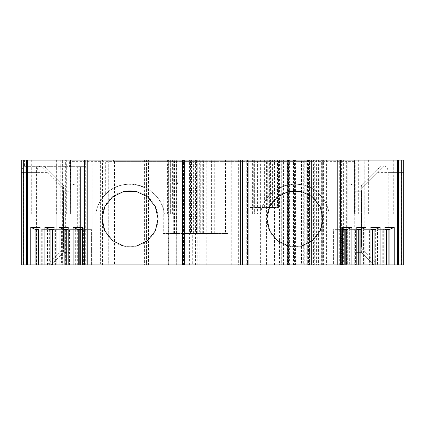 <?xml version="1.0" encoding="UTF-8"?>
<svg xmlns="http://www.w3.org/2000/svg" width="425" height="425" viewBox="0 0 425 425"><rect width="100%" height="100%" fill="white"/><g stroke="black" fill="none" stroke-linecap="round" stroke-linejoin="round"><path stroke-width="0.32" stroke-dasharray="2.12 1.59" d="M240.364 264.929L246.957 264.929L244.981 264.929L244.981 160.071L246.957 160.071L246.957 264.929L246.957 160.071L244.981 160.071L244.981 264.929L240.364 264.929L240.364 160.071L244.981 160.071L240.364 160.071L240.364 264.929M184.636 264.929L178.043 264.929L180.019 264.929L180.019 160.071L178.043 160.071L178.043 264.929L178.043 160.071L180.019 160.071L180.019 264.929L184.636 264.929L184.636 160.071L180.019 160.071L184.636 160.071M82.312 227.338L84.182 229.649L85.112 229.649L85.112 264.929L84.182 264.929L84.766 264.929L84.766 160.071L84.187 160.071L85.701 160.071L84.766 160.071M83.613 229.649L83.613 264.929L91.997 264.929L91.418 264.929L91.418 229.649L91.997 229.649L82.312 229.649L84.182 229.649L84.182 264.929L85.701 264.929L84.766 264.929M84.182 264.929L83.613 264.929M85.112 264.929L91.418 264.929L91.418 229.649L89.797 229.649L89.797 264.929M70.072 264.929L77.308 264.929L70.072 264.929L70.072 229.649L77.887 229.649L75.687 229.649L75.687 264.929M27.731 264.929L80.601 264.929L80.601 166.664L85.85 166.664L27.731 166.664L27.731 264.929L30.01 264.929L30.01 166.664M55.957 264.929L63.197 264.929L55.957 264.929L55.957 229.649L54.092 229.649M50.038 229.649L63.197 229.649L63.197 264.929L63.777 264.929L63.197 264.929L63.197 229.649L63.777 229.649L61.572 229.649L61.572 264.929M41.847 264.929L49.088 264.929L41.847 264.929L41.847 229.649L49.667 229.649L47.462 229.649L47.462 264.929M49.088 264.929L49.667 264.929L49.088 264.929L49.088 229.649L49.088 264.929M50.926 264.929L63.58 252.275L50.926 264.929M85.829 166.664L85.829 264.929L80.601 264.929L80.601 166.664L77.308 166.664L77.308 264.929M85.829 264.929L79.257 264.929L79.257 166.664M36.38 166.664L36.38 264.929L79.257 264.929M36.38 264.929L30.01 264.929M27.843 264.929L27.843 160.071L21.25 160.071L21.25 264.929L108.301 264.929L108.301 160.071L102.021 160.071L102.021 264.929L108.301 264.929M102.021 264.929L100.39 264.929L102.197 264.929L102.197 160.071L100.39 160.071L100.39 264.929L100.39 160.071L102.021 160.071M168.316 160.071L168.316 264.929L192.312 264.929L192.312 233.474L187.988 233.474L214.71 233.474L174.909 233.474L174.909 160.071L92.804 160.071L92.809 264.929L93.994 264.929L93.994 160.071L108.959 160.071L108.959 264.929L102.197 264.929M102.197 160.071L108.959 160.071L108.959 264.929L107.058 264.929L107.058 160.071M93.994 264.929L107.058 264.929M93.994 160.071L92.809 160.071L92.804 264.929L102.526 264.929L102.526 160.071M108.189 160.071L108.189 264.929L102.526 264.929M108.189 264.929L114.559 264.929L114.559 160.071M144.574 160.071L144.574 264.929L114.559 264.929M144.574 264.929L148.532 264.929L148.532 160.071M168.316 264.929L148.532 264.929M192.312 264.929L217.85 264.929L217.85 233.474L215.151 233.474L215.151 264.929M202.736 160.071L202.736 233.474L199.314 233.474L199.314 160.071L232.082 160.071L230.1 160.071L230.1 264.929L217.85 264.929M230.1 264.929L167.944 264.929L167.944 233.474L163.29 233.474L163.136 160.071L214.71 160.071L174.909 160.071L174.909 264.929L174.909 233.474L187.988 233.474L163.29 233.474M260.376 160.071L260.376 264.929L266.576 264.929L266.576 160.071L247.515 160.071L247.515 264.929L167.944 264.929M247.515 264.929L252.944 264.929L252.944 160.071M260.376 264.929L252.944 264.929M266.576 264.929L279.475 264.929L279.475 160.071L277.047 160.071L277.047 264.929M281.754 160.071L281.754 264.929L281.223 264.929L281.223 160.071L289.574 160.071L283.427 160.071L283.427 264.929L279.475 264.929M283.427 264.929L287.475 264.929L287.475 160.071M288.527 160.071L288.527 264.929L287.475 264.929M288.527 264.929L289.574 264.929L289.165 264.929L289.165 160.071M281.754 264.929L289.165 264.929M281.366 264.929L285.042 264.929L285.042 160.071L285.042 264.929L345.791 264.929L345.791 160.071L343.995 160.071L343.995 264.929M299.088 160.071L299.088 264.929L295.529 264.929L295.529 160.071L307.668 160.071L294.934 160.071L301.532 160.071L301.532 264.929L309.442 264.929L309.442 160.071L304.826 160.071L304.826 264.929L304.826 160.071L318.017 160.071L318.017 264.929L317.029 264.929L317.029 160.071M301.532 264.929L294.934 264.929L296.076 264.929L296.076 160.071M306.962 160.071L306.962 264.929L296.076 264.929M306.962 264.929L307.668 264.929L307.482 160.071M305.979 160.071L305.979 264.929L307.482 264.929M305.979 264.929L303.843 264.929L303.843 160.071M299.088 264.929L303.843 264.929M295.529 264.929L294.552 264.929L294.552 160.071L288.208 160.071L288.208 264.929L294.552 264.929M288.208 264.929L286.976 264.929L287.374 264.929L287.374 160.071L286.976 160.071L288.208 160.071M316.381 160.071L316.381 264.929L318.017 264.929L318.017 160.071L303.317 160.071L303.317 264.929L287.374 264.929M303.317 264.929L311.058 264.929L311.058 160.071M318.596 160.071L318.596 264.929L311.058 264.929M318.596 264.929L322.718 264.929L322.24 264.929L322.24 160.071M313.453 160.071L313.453 264.929L322.24 264.929M313.453 264.929L311.206 264.929L311.206 160.071M308.693 160.071L308.693 264.929L311.206 264.929M308.693 264.929L309.336 264.929L309.336 160.071M326.597 160.071L326.597 264.929L309.336 264.929M326.597 264.929L327.909 264.929L326.007 264.929L326.007 160.071M316.381 264.929L326.007 264.929M305.819 160.071L305.819 264.929L317.029 264.929M305.819 264.929L309.442 264.929L309.442 160.071L301.532 160.071M346.986 264.929L346.938 160.071L346.986 264.929L345.791 264.929M346.938 264.929L341.588 264.929L341.588 160.071L343.368 160.071L343.368 264.929L341.588 264.929M343.368 264.929L346.359 264.929L346.359 160.071L343.368 160.071M354.291 264.929L364.183 264.929L364.183 160.071L354.291 160.071L354.291 264.929L346.359 264.929M364.183 264.929L399.941 264.929L399.941 160.071L403.75 160.071L403.75 264.929L399.941 264.929M401.524 264.929L401.524 172.603L403.75 172.603L403.75 264.929L374.074 264.929L403.75 264.929L403.75 166.005L380.667 166.005L403.75 166.005L403.75 172.603L388.195 172.603C387.967 168.603 386.697 166.403 384.386 166.005M374.074 264.929L361.42 252.275L361.218 248.46L361.42 252.275L374.074 264.929L361.42 252.275M388.142 264.929L388.142 229.649L389.077 229.649M385.018 229.649L382.218 229.649L382.218 264.929L385.018 264.929L383.722 264.929L383.722 229.649L388.142 229.649M382.218 264.929L375.913 264.929L375.913 229.649L375.333 229.649L375.913 229.649L375.913 264.929L375.333 264.929L383.722 264.929M369.043 264.929L369.043 229.649L368.108 229.649L368.108 264.929L370.908 264.929L369.612 264.929L369.612 229.649L370.908 229.649L369.043 229.649L370.908 227.338M368.108 264.929L361.803 264.929L361.803 229.649L361.223 229.649L361.803 229.649L361.803 264.929L361.223 264.929L369.612 264.929M354.928 264.929L354.928 229.649L353.998 229.649L353.998 264.929L356.798 264.929L355.497 264.929L355.497 229.649L356.798 229.649L354.928 229.649L356.798 227.338M353.998 264.929L347.692 264.929L347.692 229.649L347.113 229.649L347.692 229.649L347.692 264.929L347.113 264.929L355.497 264.929M339.299 264.929L339.299 160.071L340.813 160.071L340.234 160.071L340.234 264.929L339.299 264.929L340.813 264.929L340.818 229.649L339.888 229.649L339.888 264.929L342.688 264.929L341.387 264.929L341.387 229.649L342.688 229.649L340.818 229.649L342.688 227.338M339.888 264.929L333.582 264.929L333.582 229.649L333.003 229.649L333.582 229.649L333.582 264.929L333.003 264.929L341.387 264.929M340.234 264.929L340.813 264.929M244.136 264.929L195.468 264.929L244.136 264.929L244.136 160.071L195.468 160.071L244.136 160.071M358.312 160.071L358.312 214.147L368.942 214.147L369.208 160.071L354.62 160.071L368.942 160.071M358.312 214.147L354.62 214.147L357.993 214.147L357.993 160.071M368.629 160.071L368.629 214.147L357.993 214.147M368.629 214.147L368.942 214.147M60.791 214.147L60.791 160.071L59.08 160.071L59.08 214.147L71.145 214.147L70.879 160.071L48.03 160.071L48.03 214.147L70.38 214.147L55.792 214.147L70.38 214.147L70.38 160.071L70.38 214.147L95.752 214.147C96.873 206.412 100.178 199.761 105.666 194.198L105.666 160.071L172.603 160.071L172.603 214.147L170.622 214.147L170.622 160.071L170.622 214.147L167.593 214.147L167.593 160.071M268.196 160.071L268.196 207.554L270.528 207.554L270.528 160.071L249.99 160.071L267.686 160.071L267.686 207.554L269.376 207.554L269.376 160.071L278.449 160.071L277.483 160.071L277.483 207.554L278.449 207.554L278.21 160.071M267.686 207.554L264.589 207.554L264.589 160.071M250.187 160.071L250.187 207.554L264.589 207.554M250.187 207.554L253.284 207.554L253.284 160.071M268.196 207.554L253.284 207.554M270.528 207.554L277.483 207.554M272.43 160.071L272.43 207.554L278.21 207.554M272.43 207.554L269.376 207.554M323.568 264.929L323.568 160.071L113.576 160.071L113.576 161.388L113.576 160.071L311.424 160.071L311.424 161.388L113.576 161.388L311.424 161.388L311.424 160.071L311.424 264.929L311.424 160.071L309.442 160.071L311.424 160.071L311.424 264.929L311.424 160.071L281.366 160.071M319.175 194.039C324.758 199.628 328.116 206.332 329.248 214.147A34.622 34.622 -90 0 0 260.621 214.147C263.123 186.873 300.443 174.059 319.175 194.039L319.175 160.071L393.858 160.071L393.858 214.147L329.248 214.147L354.62 214.147L354.62 160.071L354.62 214.147L354.62 164.533L354.62 214.147L355.199 214.147L355.199 163.232L354.62 163.232L354.62 164.533L354.216 160.071L354.62 163.232M339.888 229.649L335.203 229.649L335.203 264.929M341.387 229.649L335.203 229.649M353.998 229.649L349.318 229.649L349.318 264.929M355.497 229.649L349.318 229.649M368.108 229.649L363.428 229.649L363.428 264.929M369.612 229.649L363.428 229.649M382.218 229.649L377.538 229.649L377.538 264.929M383.722 229.649L377.538 229.649M383.153 264.929L383.153 229.649L385.018 227.338M379.286 167.386L361.42 185.252L380.667 166.005L378.213 168.953L377.687 172.603L401.524 172.603C401.593 169.851 402.337 167.854 403.75 166.6M189.784 160.071L174.192 160.071L197.248 160.071L189.784 160.071L189.784 233.474L167.944 233.474M189.784 233.474L191.542 233.474L191.542 160.071M197.03 160.071L197.03 233.474L191.542 233.474M197.03 233.474L196.929 160.071M202.736 233.474L196.929 233.474M199.314 233.474L196.153 233.474L196.552 233.474L196.552 160.071L196.153 160.071L196.371 233.474M225.484 233.474L228.119 233.474L228.119 160.071L225.484 160.071L225.484 233.474L196.552 233.474M228.119 233.474L217.85 233.474M192.312 233.474L215.151 233.474M70.619 166.664L73.913 166.664L73.913 160.071L70.619 160.071L70.619 166.664L77.308 166.664M73.913 166.664L69.381 166.664L69.381 160.071L75.974 160.071L75.969 166.664L75.974 160.071L73.913 160.071M69.381 160.071L24.549 160.071L24.549 166.664L69.381 166.664M24.549 166.664L27.731 166.664M21.25 264.929L21.25 166.6C22.663 167.854 23.407 169.851 23.476 172.603L47.313 172.603L46.787 168.953L44.333 166.005L21.25 166.005L40.614 166.005C38.303 166.403 37.033 168.603 36.805 172.603L21.25 172.603L23.476 172.603L23.476 264.929M47.462 229.649L41.847 229.649L39.982 227.338M61.572 229.649L55.957 229.649L54.092 227.338M75.687 229.649L70.072 229.649L68.202 227.338M85.112 229.649L89.797 229.649M40.715 166.005L44.333 166.005L63.58 185.252L63.782 189.072L40.614 166.005M354.62 160.071L354.62 214.147L354.62 160.071M66.688 214.147L66.688 160.071L70.38 160.071L67.007 160.071L67.007 214.147M66.688 160.071L56.057 160.071L56.057 214.147M56.371 214.147L56.371 160.071L56.057 160.071M56.371 160.071L67.007 160.071M70.38 160.071L70.38 186.788C70.778 185.13 72.978 184.222 76.978 184.057L176.062 184.057L178.043 183.239L178.043 160.071L172.603 160.071M270.528 160.071L277.483 160.071M278.449 207.554L278.449 160.071L278.449 207.554M267.686 160.071L269.376 160.071M199.314 160.071L196.371 160.071M225.484 160.071L196.552 160.071M354.121 160.071L354.121 214.147L355.831 214.147L355.831 160.071L353.855 160.071L376.943 160.071L376.943 214.147L374.074 214.147L376.97 214.147L376.97 160.071L248.938 160.071L254.378 160.071L254.378 214.147L252.397 214.147L252.397 160.071M246.957 183.239L248.938 184.057L248.938 161.373L246.957 161.373L246.957 214.147L252.397 214.147M254.378 160.071L257.401 160.071L257.401 214.147L254.378 214.147L254.378 160.071L254.378 214.147M319.175 160.071L257.401 160.071M354.216 161.373L348.022 161.373L348.022 184.057L248.938 184.057L248.938 214.147L246.957 214.147L246.957 160.071L248.938 160.071L248.938 214.147L257.401 214.147M393.853 214.147L393.858 160.071L393.858 214.147L388.992 214.147L388.992 160.071L393.853 160.071M355.831 214.147L365.92 214.147L365.92 160.071L388.992 160.071M365.92 214.147L388.992 214.147M365.92 160.071L364.209 160.071L364.209 214.147M355.831 160.071L364.209 160.071M354.121 214.147L376.943 214.147M376.97 214.147L355.199 214.147M31.721 160.071L31.721 214.147L31.142 214.147L31.142 160.071L105.666 160.071M31.721 214.147L95.752 214.147A34.622 34.622 -90 0 1 164.379 214.147L167.593 214.147M76.978 214.147L76.978 160.071L178.043 160.071L178.043 214.147L164.379 214.147C161.883 186.995 124.823 174.107 106.016 193.853L105.666 194.198M48.03 214.147L50.926 214.147L48.057 214.147L48.057 160.071M70.879 214.147L48.057 214.147M70.879 160.071L69.169 160.071L69.169 214.147M60.791 160.071L69.169 160.071M59.08 160.071L36.008 160.071L36.008 214.147L31.142 214.147L31.142 160.071L36.008 160.071M59.08 214.147L36.008 214.147M31.142 214.147L31.142 160.071M176.428 233.474L176.428 160.071M187.048 233.474L187.048 160.071M200.308 233.474L200.308 160.071L200.308 233.474M173.687 233.474L173.687 160.071M70.38 186.788L70.38 214.147L70.646 161.373L176.062 161.373L176.062 214.147L172.603 214.147M70.646 161.373L70.646 160.071L48.03 160.071M76.978 160.071L70.646 160.071M348.022 214.147L348.022 184.057C352.022 184.222 354.222 185.13 354.62 186.788M339.299 160.071L340.234 160.071M345.807 229.649L345.807 264.929M359.922 229.649L359.922 264.929M374.032 229.649L374.032 264.929M388.195 264.929L388.195 172.603M364.183 160.071L399.941 160.071M360.883 160.071L360.883 264.929L360.883 160.071M354.291 160.071L346.359 160.071M346.938 160.071L341.588 160.071M346.986 160.071L345.791 160.071M326.873 264.929L326.873 160.071L343.995 160.071M326.873 160.071L325.077 160.071L325.077 264.929M323.165 264.929L323.165 160.071L325.077 160.071M323.165 160.071L323.823 160.071L323.823 264.929M329.046 264.929L329.046 160.071L323.823 160.071M323.568 160.071L329.046 160.071M310.101 264.929L310.101 160.071L310.101 264.929M327.909 160.071L327.909 264.929L327.909 160.071M321.656 264.929L321.656 160.071M303.317 160.071L287.374 160.071M295.529 160.071L294.552 160.071M304.22 264.929L304.22 160.071M294.934 160.071L294.934 264.929L294.934 160.071M288.432 160.071L288.432 264.929M283.427 160.071L279.475 160.071M274.523 264.929L274.523 160.071L277.047 160.071M274.523 160.071L273.174 160.071L273.174 264.929M266.576 160.071L273.174 160.071M247.515 160.071L197.822 160.071L197.822 264.929M189.375 264.929L189.375 160.071L197.822 160.071M168.672 264.929L168.672 160.071L189.375 160.071M168.672 160.071L163.29 160.071M176.726 233.474L176.726 264.929M228.119 160.071L230.1 160.071M146.551 160.071L146.551 264.929L146.551 160.071M90.111 264.929L90.111 160.071L108.301 160.071M90.111 160.071L86.211 160.071L86.211 264.929M65.657 264.929L65.657 160.071L86.211 160.071M65.657 160.071L62.363 160.071L62.363 264.929M27.843 160.071L62.363 160.071M25.059 264.929L25.059 160.071L21.25 160.071L24.549 160.071M62.799 264.929L62.799 160.071L70.619 160.071M62.799 160.071L56.201 160.071L56.201 264.929L56.201 160.071L25.059 160.071M36.805 264.929L36.805 172.603M42.782 229.649L42.782 264.929M50.968 229.649L50.968 264.929M56.892 229.649L56.892 264.929M65.078 229.649L65.078 264.929M71.002 229.649L71.002 264.929M79.193 229.649L79.193 264.929M85.701 264.929L85.701 160.071M47.313 172.603L63.782 189.072L63.458 191.728L63.458 245.804L70.051 245.804L70.051 185.13L70.051 252.397L70.051 245.804L63.458 245.804L63.782 248.46L63.58 252.275L63.58 185.252L45.714 167.386L63.58 185.252M361.42 185.252L361.218 189.072L361.42 185.252L380.667 166.005M384.285 166.005L361.218 189.072L361.542 191.728L361.218 189.072L377.687 172.603M361.542 245.804L361.542 191.728L354.949 191.728L354.949 185.13L361.542 185.13L354.949 185.13L354.949 252.397L361.542 252.397L354.949 252.397L354.949 191.728L361.542 191.728L361.542 245.804L361.218 248.46L361.542 245.804L354.949 245.804L361.542 245.804M246.957 161.373L246.957 160.071L248.938 160.071L248.938 161.373L348.022 161.373L348.022 160.071M178.043 161.373L176.062 161.373L176.062 214.147L178.043 214.147L178.043 183.239M130.066 190.735A28.029 28.029 0 0 0 102.037 218.763A28.029 28.029 0 0 0 130.066 246.792A28.029 28.029 0 0 0 158.095 218.763A28.029 28.029 0 0 0 130.066 190.735M294.934 190.735A28.029 28.029 0 0 0 266.905 218.763A28.029 28.029 0 0 0 294.934 246.792A28.029 28.029 0 0 0 322.963 218.763A28.029 28.029 0 0 0 294.934 190.735M70.051 252.397L63.458 252.397L70.051 252.397M70.051 185.13L63.458 185.13L70.051 185.13M174.425 233.474L174.425 160.071M184.083 233.474L184.083 160.071M355.199 163.232L354.827 160.071M393.279 214.147L393.279 160.071M106.016 160.071L106.016 193.853M190.416 233.474L190.416 160.071M203.607 233.474L203.607 160.071M211.411 233.474L211.411 160.071M214.11 233.474L214.11 160.071M193.391 233.474L193.391 160.071M187.988 264.929L187.988 160.071M242.34 160.071L242.34 264.929L242.34 160.071M321.778 160.071L321.778 264.929M314.718 264.929L314.718 160.071M306.808 264.929L306.808 160.071M293.5 264.929L293.5 160.071M308.125 160.071L308.125 264.929M288.341 264.929L288.341 160.071M206.8 264.929L206.8 160.071M183.483 264.929L183.483 160.071M177.044 264.929L177.044 160.071M189.013 264.929L189.013 160.071M231.763 264.929L231.763 160.071M41.278 229.649L41.278 264.929M55.388 229.649L55.388 264.929M69.503 229.649L69.503 264.929M182.66 160.071L182.66 264.929L182.66 160.071M238.335 160.071L238.335 264.929M195.914 264.929L195.914 160.071M199.75 264.929L199.75 160.071M246.766 264.929L246.766 160.071M247.456 160.071L247.456 264.929M47.313 264.929L63.782 248.46L47.313 264.929M361.218 248.46L377.687 264.929L361.218 248.46M246.957 181.257A1.976 1.397 180 0 0 248.938 182.66M176.062 182.66A1.976 1.397 180 0 0 178.043 181.257M63.458 191.728L70.051 191.728L63.458 191.728M369.208 160.071L369.208 214.147M55.792 160.071L55.792 214.147M249.99 160.071L249.99 207.554M174.192 233.474L174.192 160.071M197.248 160.071L197.248 233.474M196.153 233.474L196.153 160.071M393.858 160.071L393.858 214.147M353.855 160.071L353.855 214.147M374.074 160.071L374.074 214.147M50.926 160.071L50.926 214.147M71.145 214.147L71.145 160.071M214.71 233.474L214.71 160.071M163.136 233.474L163.136 160.071M333.003 229.649L333.003 264.929M347.113 229.649L347.113 264.929M361.223 229.649L361.223 264.929M375.333 229.649L375.333 264.929M347.172 264.929L347.172 160.071M322.979 264.929L322.979 160.071M308.55 160.071L308.55 264.929M322.718 264.929L322.718 160.071M286.976 264.929L286.976 160.071M307.668 160.071L307.668 264.929M281.223 264.929L281.223 160.071M289.574 264.929L289.574 160.071M232.082 264.929L232.082 160.071M85.85 166.664L85.85 264.929M49.667 264.929L49.667 229.649M63.777 264.929L63.777 229.649M77.887 264.929L77.887 229.649M91.997 264.929L91.997 229.649M195.468 264.929L195.468 160.071M247.653 160.071L247.653 264.929M178.043 160.071L178.043 214.147"/><path stroke-width="0.64" d="M242.34 160.071L242.34 264.929L240.364 264.929L240.364 160.071L184.636 160.071L184.636 264.929L184.636 160.071L184.636 264.929L182.66 264.929L182.66 160.071L184.636 160.071L184.636 264.929L240.364 264.929L240.364 160.071L248.094 160.071L248.094 264.929L337.801 264.929L337.801 160.071L248.094 160.071M182.66 264.929L176.906 264.929L176.906 160.071L182.66 160.071M84.766 264.929L27.413 264.929L27.413 160.071L84.766 160.071L84.766 264.929L176.906 264.929M27.413 264.929L23.678 264.929L23.678 160.071L26.478 160.071L26.478 264.929M21.25 166.6L21.25 264.929L23.678 264.929M38.478 264.929L38.478 229.649L36.858 229.649L36.858 264.929L36.858 229.649L35.923 229.649L30.797 227.338L39.982 227.338L39.982 264.929M401.322 264.929L403.75 264.929L403.75 160.071L401.322 160.071L401.322 264.929L398.522 264.929L398.522 160.071L401.322 160.071M386.522 229.649L386.522 264.929L398.522 264.929M386.522 264.929L385.018 264.929L385.018 227.338L394.203 227.338L389.077 229.649L385.018 229.649M372.406 229.649L374.962 229.649L370.908 229.649L372.406 229.649L372.406 264.929L385.018 264.929M372.406 264.929L370.908 264.929L370.908 227.338L380.093 227.338L374.962 229.649L374.962 264.929M358.296 229.649L360.852 229.649L356.798 229.649L358.296 229.649L358.296 264.929L370.908 264.929M358.296 264.929L356.798 264.929L356.798 227.338L365.983 227.338L360.852 229.649L360.852 264.929M344.186 229.649L346.742 229.649L342.688 229.649L344.186 229.649L344.186 264.929L356.798 264.929M344.186 264.929L342.688 264.929L342.688 227.338L351.868 227.338L346.742 229.649L346.742 264.929M337.801 264.929L342.688 264.929M242.34 264.929L248.094 264.929M38.478 229.649L35.923 229.649L35.923 264.929M54.092 229.649L50.038 229.649L44.907 227.338L54.092 227.338L54.092 264.929M66.704 264.929L66.704 229.649L68.202 229.649L64.148 229.649L59.022 227.338L68.202 227.338L68.202 264.929M66.704 229.649L64.148 229.649L64.148 264.929M80.814 264.929L80.814 229.649L82.312 229.649L78.258 229.649L73.132 227.338L82.312 227.338L82.312 264.929M80.814 229.649L78.258 229.649L78.258 264.929M340.234 264.929L340.234 160.071L337.801 160.071M340.234 160.071L398.522 160.071M345.807 229.649L345.807 264.929M351.868 264.929L351.868 227.338M359.922 229.649L359.922 264.929M365.983 264.929L365.983 227.338M374.032 229.649L374.032 264.929M380.093 264.929L380.093 227.338M388.142 229.649L388.142 264.929M389.077 229.649L389.077 264.929M394.203 264.929L394.203 227.338M397.587 264.929L397.587 160.071M21.25 264.929L21.25 160.071L23.678 160.071M27.413 160.071L26.478 160.071M30.797 264.929L30.797 227.338M50.038 229.649L50.038 264.929M44.907 264.929L44.907 227.338M50.968 229.649L50.968 264.929M59.022 264.929L59.022 227.338M65.078 229.649L65.078 264.929M73.132 264.929L73.132 227.338M79.193 229.649L79.193 264.929M84.766 160.071L176.906 160.071M87.199 264.929L87.199 160.071M158.095 218.763L155.316 206.603L147.539 196.849L136.303 191.441L123.829 191.441L112.588 196.849L104.81 206.603L102.037 218.763L104.81 230.924L112.588 240.678L123.829 246.091L136.303 246.091L147.539 240.678L155.316 230.924L158.095 218.763M266.905 218.763L269.684 206.603L277.461 196.849L288.697 191.441L301.171 191.441L312.412 196.849L320.19 206.603L322.963 218.763L320.19 230.924L312.412 240.678L301.171 246.091L288.697 246.091L277.461 240.678L269.684 230.924L266.905 218.763M52.594 264.929L52.594 229.649M340.813 264.929L340.813 160.071M84.187 264.929L84.187 160.071"/></g></svg>
